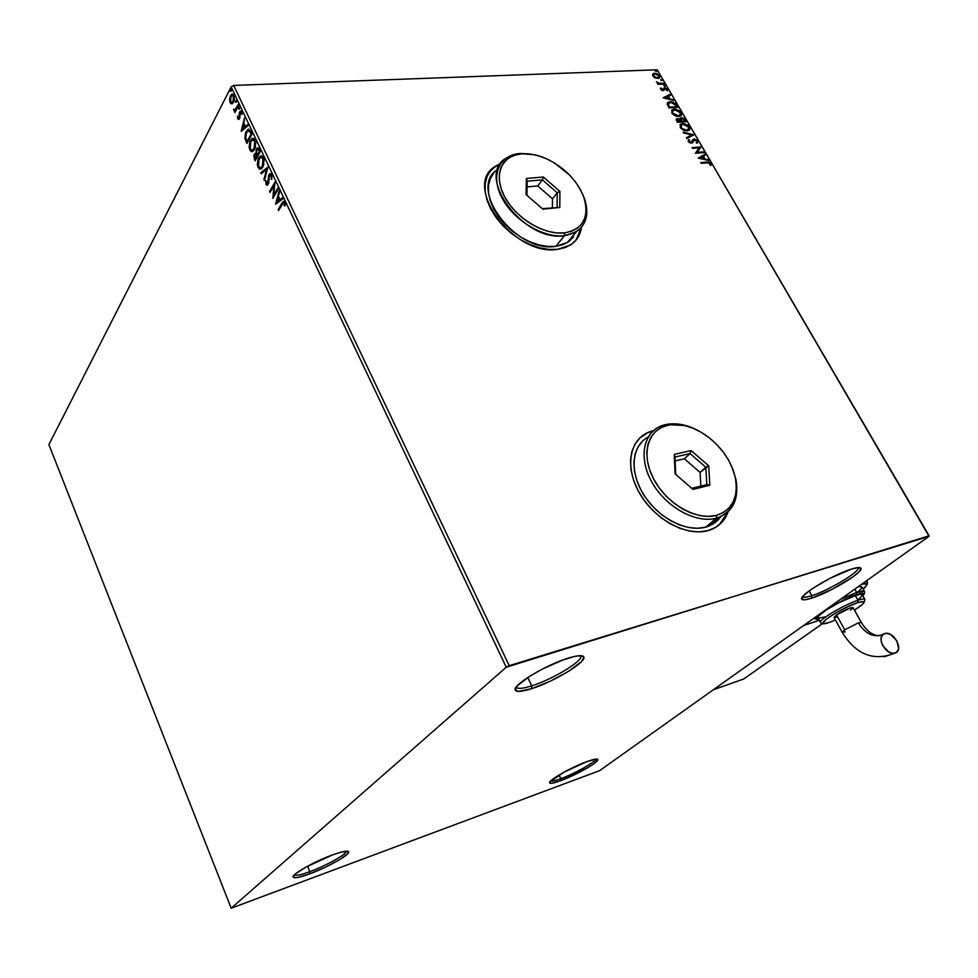 <?xml version="1.0" encoding="UTF-8"?>
<svg xmlns="http://www.w3.org/2000/svg" width="978" height="978" viewBox="0 0 978 978"><rect width="100%" height="100%" fill="white"/><g stroke="black" fill="none" stroke-linecap="round" stroke-linejoin="round"><path stroke-width="1.47" d="M811.801 595.663C828.818 590.48 860.787 571.225 858.232 567.558C860.787 571.225 828.818 590.48 811.801 595.663L809.173 590.883L813.513 587.876L829.98 578.34L851.63 569.037C856.838 567.423 859.894 567.106 860.799 568.096C864.882 571.396 830.114 592.521 811.581 598.169L811.801 595.663C806.642 597.301 803.61 597.631 802.693 596.666L802.681 596.666C803.598 597.631 806.642 597.301 811.801 595.663L811.581 598.169L804.686 599.795L801.752 599.013L803.293 595.895L809.185 590.871L811.801 595.663M531.751 685.847C553.23 679.221 584.954 659.771 580.614 655.688L580.614 655.688C584.954 659.771 553.23 679.221 531.751 685.847L527.765 677.497L531.751 685.847C523.193 688.536 518.132 689.074 516.543 687.424L516.543 687.412C518.108 689.074 523.181 688.549 531.751 685.847L531.641 688.683L531.751 685.847M568.23 658.145C576.934 655.48 582.057 654.991 583.585 656.666C588.169 660.994 554.465 681.617 531.641 688.683L518.487 691.397L515.247 689.893L517.24 685.859L529.391 676.446L541.836 669.343L562.13 660.26L573.56 656.666L577.925 655.847L583.169 656.287L583.866 657.522L581.36 661.727L569.098 671.006L550.541 681.055L531.641 688.683C522.545 691.568 517.166 692.143 515.479 690.407C510.516 686.385 545.174 665.052 568.23 658.145M309.818 871.667C326.102 865.75 346.909 854.112 346.346 851.178C346.909 854.112 326.102 865.75 309.818 871.667L307.569 866.202L309.818 871.667C301.053 874.858 295.882 875.946 294.317 874.955C295.882 875.946 301.053 874.858 309.818 871.667L309.843 873.819L309.818 871.667M332.508 854.906C341.909 851.532 347.251 850.457 348.535 851.679C351.09 854.063 328.046 867.205 309.843 873.819L297.654 877.486L295.148 877.767L293.156 876.801L295.417 873.941L306.016 867.046L332.508 854.906L341.346 852.07L348.339 851.483L347.862 853.562L339.806 859.552L325.601 867.119L309.843 873.819C300.209 877.327 294.684 878.476 293.266 877.242C290.527 874.98 314.146 861.484 332.508 854.906M560.822 778.708C574.624 773.72 595.651 761.923 595.651 759.124C595.651 761.923 574.624 773.72 560.822 778.708L559.061 775.004L560.822 778.708C555.272 780.75 551.873 781.508 550.638 781.006C551.873 781.508 555.272 780.75 560.822 778.708L560.736 780.676L560.822 778.708M587.02 761.556C593.291 759.295 596.837 758.586 597.68 759.429C600.125 761.41 576.409 775.016 560.736 780.676L551.69 783.268L550.198 783.244L549.942 781.813L564.098 772.131L587.02 761.556L595.957 759.087L597.766 759.747L593.719 763.855L587.167 768.048L560.736 780.676C554.281 783.048 550.602 783.806 549.697 782.95C547.044 781.092 571.25 767.18 587.02 761.556M653.28 430.785L647.913 432.606L639.636 438.132L646.446 433.303L653.28 430.785M707.95 530.614C686.8 536.641 655.394 520.015 640.174 494.33C624.71 468.731 628.878 440.613 648.133 432.386L653.524 430.564L646.654 433.095L640.162 437.631L635.162 443.841L631.886 451.506L630.492 460.345L631.042 470.015L633.561 480.161L637.937 490.345L644.025 500.174L651.592 509.22L660.309 517.13L669.832 523.572L679.759 528.279L689.686 531.078L699.209 531.849L707.95 530.614L715.566 527.411L721.788 522.411L728.121 511.726C724.991 520.54 719.075 526.58 710.37 529.844L707.95 530.614M500.504 163.729L495.027 166.676L489.587 171.981L493.083 168.192L499.122 164.316M557.692 249.317C514.452 257.031 461.604 185.954 495.198 166.419L500.675 163.485L496.103 165.82L490.785 170.441L487.093 176.431L485.186 183.571L485.161 191.602L487.056 200.209L490.785 209.035L496.225 217.739L503.169 225.955L511.323 233.351L520.357 239.61L529.905 244.5L539.563 247.813L548.951 249.439L557.692 249.317L565.443 247.471L571.922 243.987L576.873 239.048L580.162 232.837L581.47 227.361C580.345 235.221 576.531 241.187 570.04 245.246L557.692 249.317M231.175 908.22L48.9 444.599L231.138 86.895L506.249 667.228L231.175 908.22L599.6 770.664L929.051 536.311L509.232 665.676L233.693 85.428L657.253 69.78L929.1 535.785L506.249 667.228L231.175 908.22L599.6 770.664L929.051 536.311L657.253 69.78L233.693 85.428L231.138 86.895L48.9 444.599L231.175 908.22M231.859 103.888L233.559 102.238L234.414 99.059L233.901 95.355L232.104 94.157L230.331 96.125L229.585 100.062L230.515 103.301L232.141 103.79L233.559 102.238L233.901 95.355L231.933 94.218L230.502 95.783L229.622 99.145L230.136 102.666L231.859 103.888M238.583 105.514L238.167 104.634L235.295 109.609L233.522 109.34L234.023 110.661L235.038 110.636L234.928 112.543L238.583 105.514L238.167 104.634L234.952 109.842L233.522 109.34L235.038 110.636L234.928 112.543L238.583 105.514M237.752 118.815L238.681 119.487L239.659 118.375L240.368 112.384L242.006 114.487L241.163 111.076L239.427 112.494L239.084 117.812L238.277 118.069L237.471 116.101L237.556 118.191L238.803 119.45L239.512 118.668L240.539 112.274L242.006 114.487L241.639 111.712L240.454 111.027L239.255 113.24L239.084 117.812L238.18 117.898L237.471 116.101L237.752 118.815M250.771 131.235L248.351 129.194L245.515 132.861L244.891 138.057L246.933 143.448L252.055 133.949L250.771 131.235L248.106 129.279L246.163 131.431L244.977 138.57L246.933 143.448L252.055 133.949L250.771 131.235M260.331 151.431L258.241 147.91L256.419 148.986L255.979 153.253L254.696 153.644L253.791 155.832L255.124 160.844L260.331 151.431L259.219 149.072L257.41 147.922L256.419 148.986L255.979 153.253L254.353 154.145L255.124 160.844L260.331 151.431M267.886 167.372L260.747 172.776L261.224 173.766L266.578 169.561L263.938 179.524L264.402 180.514L267.813 167.214L260.747 172.776L261.224 173.766L266.578 169.561L263.938 179.524L264.402 180.514L267.886 167.372M277.764 188.204L273.754 195.111L274.916 182.214L269.573 191.492L270.014 192.409L273.987 185.502L272.825 198.387L278.204 189.133L277.764 188.204L273.754 195.111L274.916 182.214L269.573 191.492L270.014 192.409L273.987 185.502L272.825 198.387L278.204 189.133L277.764 188.204M282.153 204.439L283.608 202.849L284.537 205.979L285.185 205.735L284.732 202.385L283.094 201.602L278.119 209.61L278.559 210.539L283.314 202.911L284.17 203.351L284.537 205.979L285.185 205.735L284.732 202.385L283.265 201.505L278.119 209.61L278.559 210.539L282.153 204.439M275.576 204.219L282.813 198.864L282.324 197.849L280.001 199.585L278.4 196.199L279.072 190.979L275.576 204.219L282.813 198.864L282.324 197.849L280.001 199.585L278.4 196.199L279.072 190.979L275.576 204.219M271.603 174.683L270.221 173.668L268.742 175.172L267.507 183.852L266.542 183.473L265.808 180.551L266.627 185.184L268.595 183.534L269.488 175.478L271.004 175.539L271.713 179.414L271.957 175.832L269.867 173.766L268.974 174.707L267.349 183.95L265.808 180.551L265.992 184.414L267.422 185.221L268.816 182.495L269.402 175.637L271.089 175.71L271.713 179.414L271.603 174.683M262.899 167.006L264.17 160.013L262.911 156.602L260.882 155.808L258.131 158.876L257.312 164.976L259.231 168.962L260.967 169.035L262.899 167.006L263.473 157.531L260.466 155.942L258.583 157.959L258.009 167.47L260.955 169.035L262.899 167.006M254.61 149.475L255.857 142.482L254.61 139.084L252.605 138.326L249.891 141.431L249.097 147.544L250.991 151.492L252.703 151.541L254.61 149.475L255.172 140.001L252.251 138.436L250.331 140.514L249.781 150.025L252.654 151.566L254.61 149.475M241.248 131.382L248.094 125.575L247.63 124.597L245.429 126.468L243.889 123.216L244.488 117.971L241.175 131.235L248.094 125.575L247.63 124.597L245.429 126.468L243.889 123.216L244.488 117.971L241.248 131.382M239.561 109.01L239.231 107.177L238.681 108.68L239.561 109.01L239.158 107.201L238.791 109.071L239.561 109.01M236.346 102.213L236.004 100.379L235.466 101.883L236.346 102.213L235.942 100.404L235.576 102.274L236.346 102.213M231.126 91.174L231.26 89.817L230.502 89.585L230.356 91.247L231.126 91.174L230.356 91.247L231.126 91.174L231.163 89.683L230.429 89.707L230.356 91.247L231.089 91.223L230.735 89.377L231.089 91.223M655.089 77.947L658.854 78.35L659.844 76.357L657.265 73.778L653.585 73.423L652.607 75.428L655.089 77.947L659.258 78.142L659.563 75.746L654.685 73.216L653.194 73.631L652.864 76.015L655.089 77.947M664.27 84.01L663.842 83.277L658.879 83.264L656.421 81.736L658.328 83.521L657.375 83.57L657.803 84.304L664.27 84.01L663.842 83.277L659.392 83.362L656.421 81.736L658.328 83.521L657.375 83.57L657.803 84.304L664.27 84.01M660.639 89.389L663.402 90.673L665.297 88.485L666.666 89.328L666.58 90.355L667.668 90.086L666.849 88.546L664.991 87.751L663.793 88.032L662.693 89.976L660.737 87.922L660.639 89.389L663.157 90.709L665.113 88.472L667.412 90.758L667.412 89.206L664.649 87.751L663.072 89.854L661.409 89.304L660.737 87.922L660.639 89.389M676.593 105.159L674.954 103.167L671.8 101.822L668.989 101.883L667.179 103.534L669.05 107.886L677.901 107.384L676.593 105.159L677.277 107.421L676.593 105.159L670.15 101.724L668.011 102.299L667.192 104.12L669.05 107.886L677.901 107.384L676.593 105.159M686.25 121.724L684.368 118.839L682.277 117.739L680.15 118.118L679.93 119.328L677.51 118.546L676.128 119.548L677.412 122.287L686.25 121.724L685.126 119.793L681.299 117.666L679.93 119.328L676.58 118.815L677.412 122.287L686.25 121.724M693.867 134.781L683.133 132.152L683.61 132.971L691.703 134.878L686.373 137.727L686.849 138.546L693.867 134.781L683.133 132.152L683.61 132.971L691.703 134.878L686.373 137.727L686.849 138.546L693.867 134.781M703.805 151.834L697.241 152.348L700.945 146.932L692.118 147.605L692.546 148.363L699.148 147.849L695.419 153.289L704.246 152.58L703.805 151.834L703.622 152.641L703.805 151.834L697.241 152.348L700.945 146.932L692.118 147.605L692.546 148.363L699.148 147.849L695.419 153.289L704.246 152.58L703.805 151.834M707.118 162.813L709.319 163.033L710.969 165.539L710.896 163.583L708.83 162.067L700.786 162.544L701.226 163.314L707.118 162.813L710.004 163.668L710.065 165.209L710.969 165.539L710.896 163.583L706.764 162.042L700.786 162.544L701.226 163.314L707.118 162.813M698.206 158.106L708.879 160.539L704.991 158.925L703.378 156.162L705.615 154.915L705.126 154.096L698.206 158.106L708.879 160.539L704.991 158.925L703.378 156.162L705.615 154.915L705.126 154.096L698.206 158.106M693.659 140.319L692.754 141.932L694.539 139.817L696.825 141.077L696.25 142.715L697.057 143.289L697.705 140.954L694.551 139.059L692.827 139.658L690.994 142.433L689.441 141.749L689.673 140.135L688.781 139.585L688.145 140.93L689.417 142.629L692.106 143.032L694.82 139.817L696.752 140.942L696.25 142.715L697.057 143.289L697.705 140.954L697.412 143.008M687.094 130.966L689.588 129.854L690.028 128.583L688.096 125.294L683.524 123.497L680.162 124.597L680.529 128.02L684.612 130.685L688.964 130.429L689.514 126.908L682.705 123.497L680.774 124.047L680.248 127.592L687.094 130.966M678.708 116.541L681.201 115.453L681.642 114.206L679.734 110.93L675.162 109.12L671.8 110.184L672.143 113.582L676.214 116.248L680.615 115.991L681.14 112.543L674.343 109.12L672.351 109.683L671.862 113.155L678.708 116.541M663.243 97.898L673.891 100.502L670.016 98.876L668.451 96.186L670.712 95.062L670.248 94.255L663.17 97.776L673.891 100.502L670.016 98.876L668.451 96.186L670.712 95.062L670.248 94.255L663.243 97.898M664.991 86.357L665.284 85.575L663.891 85.306L664.722 86.333L665.37 85.709L663.976 85.22L664.991 86.357M661.727 80.758L662.02 79.976L660.627 79.707L661.458 80.734L662.118 80.123L660.712 79.621L661.727 80.758M656.434 71.663L656.715 70.893L655.333 70.624L656.152 71.638L656.813 71.027L655.419 70.538L656.434 71.663M851.63 569.037L858.427 567.546L860.995 568.548L859.026 571.861L852.926 576.922L832.596 589.086L811.581 598.169C806.092 599.917 802.865 600.284 801.887 599.269C797.412 596.274 832.95 574.551 851.63 569.037M575.981 240.197L581.274 227.581L579.966 233.07L575.981 240.185M719.221 524.844L727.876 511.946L721.556 522.619M506.249 667.228L231.138 86.895L233.693 85.428L509.232 665.676L506.249 667.228M701.018 162.947L706.764 162.042L710.896 163.583L710.749 165.453L710.321 163.754L708.439 162.519L701.018 162.947M698.292 158.118L705.126 154.096L705.114 155.196L704.735 154.548L698.292 158.118M702.986 156.614L704.6 159.377L708.402 159.707L708.133 160.368L704.6 159.377L702.986 156.614M699.918 158.314L703.891 158.68L699.918 158.314L702.656 156.553L703.891 158.68L699.918 158.314M692.351 148.008L700.945 146.932L696.849 152.8L703.414 152.275L696.849 152.8L700.566 147.385L692.351 148.008M689.16 140.71L688.39 140.037L689.282 140.587L688.903 141.981L689.673 140.135L688.781 139.585L688.378 141.59L691.47 143.179L693.133 141.48L692.558 142.482M693.194 139.353L694.111 139.059L691.532 142.275L688.903 141.981L690.602 142.886L691.58 142.238M691.409 142.458L689.71 142.702L688.989 140.918M697.705 140.954L693.732 139.524L697.705 140.954M697.497 142.861L696.104 140.196L692.986 139.707M686.483 137.91L691.703 134.878L686.483 137.91M683.5 132.788L693.304 135.086L683.5 132.788M689.649 129.145L688.512 126.517L685.871 124.646L682.73 123.937L680.052 124.756L682.705 123.497L689.514 126.908L689.307 130.172M680.969 125.318L680.761 127.947L681.568 124.695L683.133 124.243L688.622 126.993L688.182 129.793L686.275 130.673L688.28 129.805L685.945 130.685L682.803 129.842L680.664 127.776L680.725 125.575M686.654 130.221L680.761 127.947L686.654 130.221L681.959 128.497L680.835 126.798L681.104 125.111L683.805 124.243L687.656 125.832L688.915 128.888L686.654 130.221M676.177 119.279L677.51 118.546L679.184 119.548L676.177 119.279M679.967 118.411L681.299 117.666L685.126 119.793L685.627 121.761L683.5 118.9L679.967 118.411M680.822 118.949L681.25 121.7L680.835 119.671L681.727 118.411L684.417 120.184L684.539 121.492L681.25 121.7L680.554 119.218M677.143 119.829L677.51 121.944L677.962 119.279L680.725 121.296L677.51 121.944L676.764 120.343M680.725 121.296L677.51 121.944L680.725 121.296L677.888 121.48L677.192 119.671L679.074 119.487L680.725 121.296M684.918 121.04L681.25 121.7L684.918 121.04L681.629 121.248L680.933 118.766L683.255 118.839L684.918 121.04M681.263 114.756L680.15 112.152L677.51 110.282L674.368 109.573L671.654 110.392L674.343 109.12L681.14 112.543L680.945 115.746M672.571 110.966L675.101 109.854L678.39 110.807L680.554 113.314L679.429 115.563L676.165 115.526L672.375 113.521L678.267 115.795L672.754 113.057L672.571 110.966L672.375 113.521L673.157 110.318L674.771 109.866L680.248 112.617L679.82 115.355L677.888 116.26L679.893 115.404L677.888 116.26L674.417 115.404L672.289 113.35L672.363 111.174M667.375 102.959L670.15 101.724L676.226 105.624L672.314 102.494L667.375 102.959M668.353 103.497L667.876 104.927L669.148 107.556L668.255 104.463L668.879 102.922L670.578 102.458L674.722 103.949L676.568 106.7L669.148 107.556L676.189 107.164L669.148 107.556L667.864 104.328M663.402 97.934L670.248 94.255L670.211 95.306L669.869 94.719L663.402 97.934M668.072 96.639L669.637 99.328L673.414 99.707L673.133 100.318L669.637 99.328L668.072 96.639M664.979 98.191L668.928 98.607L664.979 98.191L667.73 96.541L668.928 98.607L664.979 98.191M661.177 88.802L660.492 88.46L661.544 88.326L661.042 89.768L662.913 90.074M667.302 90.563L666.067 88.705L663.597 88.375L664.649 87.751L667.412 89.206L667.289 90.697M664.221 89.145L663.891 90.514M663.903 90.465L664.062 89.511M662.815 90.233L661.299 90.074L661.116 88.888M663.83 85.612L665.37 85.709L663.83 85.612M657.632 83.998L658.328 83.521L657.632 83.998M658.231 83.643L663.842 83.277L663.646 84.035L658.231 83.643M660.578 80.013L662.118 80.123L660.578 80.013M659.551 77.641L659.001 75.905L656.886 74.242L652.656 74.23L654.685 73.216L659.563 75.746L659.441 77.971M658.39 77.775L654.49 77.604L653.182 76.223L653.353 74.939M653.512 74.78L653.304 76.455L653.952 74.267L655.113 73.937L658.781 75.783L658.549 77.494L657.008 78.289L658.597 77.458M657.375 77.824L653.304 76.455L657.375 77.824L654.001 76.443L653.72 74.462L655.566 73.949L658.023 74.927L659.025 76.663L657.375 77.824M655.272 70.929L656.813 71.027L655.272 70.929M702.656 156.553L703.891 158.68L700.309 157.861L702.656 156.553M669.527 107.091L668.218 103.974L670.333 102.47L674.086 103.411L676.568 106.7L669.527 107.091M667.73 96.541L668.928 98.607L665.346 97.727L667.73 96.541M278.987 209.818L278.119 209.61L281.774 203.412L283.938 201.468L278.987 209.818M284.341 202.788L285.173 204.39L283.706 202.874M276.334 203.656L279.537 191.957L276.334 203.656M280.747 199.512L282.495 198.216L280.747 199.512M277.581 201.871L280.001 200.074L278.779 197.483L278.033 197.544L278.779 197.483L280.001 200.074L276.835 201.933L278.033 197.544L279.256 200.135L277.581 201.871M273.571 197.091L273.767 195.099L274.5 195.038L273.754 195.111L273.571 197.091M274.72 185.441L273.987 185.502L274.72 185.441M270.429 191.676L269.573 191.492L274.916 183.448L270.429 191.676M274.5 195.038L278.082 188.876L274.5 195.038M271.774 179.084L271.089 179.145L271.774 179.084M271.114 174.952L272.006 176.187L270.564 175.074M267.483 185.197L265.992 184.414L266.725 184.353L266.395 183.033L267.373 185.135M267.581 183.827L268.754 182.886L267.923 183.937M268.877 181.7L268.192 181.749L268.877 181.7M268.889 179.634L268.192 179.695L268.889 179.634M269.158 176.199L269.708 174.646L268.974 174.707L270.649 173.693L269.158 176.199M264.671 179.475L263.938 179.524L264.671 179.463L267.312 169.512L266.578 169.561L267.312 169.512L264.671 179.463M261.774 173.326L260.747 172.776L267.776 167.776L261.493 172.715L261.774 173.326M260.637 169.145L258.009 167.47L258.742 167.421L258.021 164.72L259.011 167.91L260.637 169.145M258.29 160.649L259.317 157.91L258.583 157.959L261.566 155.771L259.561 157.507L258.29 160.649M261.872 157.018L262.703 157.262M262.972 157.458L264.158 159.964L263.693 158.485L261.468 157.103M260.747 167.8L263.204 166.04L260.918 167.727L258.522 166.468L259.011 158.876L260.564 157.213L262.948 158.534L262.459 166.101L263.913 164.328L262.104 167.409M262.948 158.534L263.693 158.485L262.948 158.534L263.119 164.561L261.615 167.25L259.745 167.776L258.18 165.526L258.351 160.416L260.857 157.116L262.948 158.534M255.539 160.099L254.341 159.182L255.087 159.133L254.488 157.152L255.539 160.099M254.586 155.465L255.087 154.096L254.353 154.145L255.881 153.216L254.586 155.465M258.131 149.231L259.622 150.404L258.877 150.453L259.366 151.492L257.434 155.001L260.111 151.443L257.434 155.001L255.979 153.253L256.652 153.204L256.847 149.891L257.483 149.231L260.111 151.443L257.434 155.001L256.444 152.14L256.969 149.695L258.155 149.328L260.111 151.443L257.947 149.206M256.676 150.282L257.165 148.937L256.419 148.986L258.155 147.874L256.676 150.282M256.468 154.279L257.63 155.918L255.967 158.925L254.793 158.045L254.781 155.037L255.405 154.377L257.41 155.453L255.82 154.353M256.676 155.502L257.63 155.918L256.676 155.502L255.234 158.974L257.63 155.918L255.234 158.974L254.647 155.331L255.723 154.328L256.676 155.502M252.348 151.663L249.781 150.025L250.527 149.976L249.818 147.421L250.784 150.465L252.348 151.663M253.595 139.536L255.392 140.966L254.659 141.015L254.182 148.583L252.617 150.257L250.295 149.023L249.708 145.331L251.065 140.465L250.331 140.514L252.911 138.436L250.111 142.959L252.336 139.707L255.392 140.966L255.845 142.348L255.392 140.966L253.216 139.609M253.608 150.074L255.564 147.018L253.84 149.915M252.471 150.319L253.094 150.306M250.295 149.023L250.759 141.419L253.449 139.683L255.111 142.458L254.83 147.03L252.617 150.257L250.295 149.023M247.336 142.69L246.101 141.676L246.835 141.639L245.71 138.534L244.977 138.57L245.588 137.617L247.336 142.69M245.881 134.023L246.896 131.382L246.163 131.431L249.023 129.169L245.881 134.023M250.123 130.869L249.378 130.905L250.649 133.069L251.383 133.032L250.209 130.966L251.847 133.998L247.031 141.578L247.764 141.541L247.031 141.578L245.686 138.155L246.59 132.323L248.094 130.636L250.123 130.869L248.852 130.587M250.649 133.069L251.847 133.998L250.649 133.069L251.101 134.035L247.031 141.578L245.551 137.323L246.309 132.886L248.595 130.539L250.649 133.069M242.031 130.722L242.458 129.023L242.031 130.722M243.571 124.573L243.901 123.252L243.571 124.573M246.163 126.431L247.825 125.025L246.163 126.431M243.167 128.986L245.454 127.03L244.28 124.536L243.546 124.573L245.454 127.03L242.434 129.023L243.546 124.573L244.72 127.067L243.167 128.986M239.207 118.167L239.903 117.592L239.39 118.179M239.989 116.932L239.317 116.969L239.989 116.932M239.952 115.318L239.268 115.355L239.952 115.318M239.94 113.216L239.255 113.24L239.94 113.216M240.05 112.873L240.429 111.834L239.683 111.871L241.089 111.04L240.05 112.873M241.945 112.641L241.236 112.678L241.945 112.641M239.537 109.047L238.791 109.071L239.524 109.035L239.598 107.494L238.864 107.531L239.622 107.446L239.537 109.047M235.319 111.785L234.5 111.663L235.784 110.6L235.038 110.636L235.784 110.6L235.319 111.785M234.158 109.304L233.522 109.34L234.158 109.304M235.136 109.732L236.346 109.243L235.612 109.279L238.51 105.355L235.478 109.854M236.321 102.25L235.576 102.274L236.309 102.25L236.383 100.697L235.649 100.734L236.407 100.661L236.321 102.25M232.018 103.839L230.136 102.666L230.869 102.641L230.539 101.712L232.018 103.839M230.246 99.12L229.622 99.145L230.246 99.12M230.674 97.201L231.236 95.746L230.502 95.783L232.776 94.145L230.674 97.201M232.666 95.392L234.255 96.357L233.106 95.306M232.764 102.543L233.876 101.321L232.018 102.58L230.588 101.81L230.918 96.651L232.055 95.416L233.449 96.235L233.143 101.357L234.121 100.783L232.507 102.617M278.033 197.544L279.256 200.135L276.835 201.933L278.033 197.544M243.546 124.573L244.72 127.067L242.434 129.023L243.546 124.573M230.918 96.651L232.813 95.453L233.803 97.555L233.363 100.856L231.774 102.653L230.233 100.465L230.918 96.651M822.999 623.279L743.696 679.001L822.999 623.267L743.659 679.013L713.353 689.735L743.696 679.001L747.265 676.495L743.659 679.013L713.329 689.759M819.319 620.248L803.61 625.541L819.319 620.248M834.002 617.424L836.52 614.917L844.76 629.82L858.342 622.888C865.396 633.94 873.611 637.827 882.975 634.539C873.611 637.827 865.396 633.94 858.342 622.888L844.76 629.82L842.241 632.363L844.76 629.82L836.52 614.917L834.051 617.509L842.229 632.35C856.141 654.722 873.709 661.629 894.919 653.084M884.088 656.886L894.894 653.096C886.031 656.128 875.432 636.275 884.467 633.683L887.547 633.463L890.97 634.734L896.826 640.773L898.623 648.316L897.535 651.238L895.286 652.962L892.205 653.206L888.757 651.947L882.865 645.847L881.325 641.947L881.105 638.267L882.205 635.37L884.735 633.585C893.501 630.431 904.308 650.162 895.286 652.962L884.088 656.886M845.236 631.861L842.229 632.35M856.667 592.423L840.469 599.318L856.667 592.423L854.821 589.111L856.667 592.423C861.153 590.981 863.757 590.651 864.479 591.433L856.667 592.423L856.447 594.771L856.667 592.423M818.635 619.013C803.439 622.289 848.794 595.26 856.447 594.771L843.88 599.966L825.945 609.844L817.657 616.116L816.337 618.499L818.635 619.013C813.94 618.561 815.725 619.257 814.087 618.084M820.579 622.546L820.566 622.521C817.474 620.553 844.112 604.636 857.975 600.26L857.743 602.607C867.144 600.027 866.056 602.546 854.454 610.162L862.816 604.111L864.197 601.971L863.708 601.494L857.743 602.607L846.862 607.118L834.833 613.499L825.835 619.514L822.914 623.108L824.857 623.536L829.601 622.301C809.258 629.526 838.623 608.781 857.743 602.607L857.975 600.26C845.102 604.331 820.163 618.842 820.456 622.02M825.151 616.886L818.562 618.169L818.109 616.788L819.161 615.468L826.899 609.612L839.21 602.582L855.334 595.553L857.975 600.26L855.334 595.553C841.471 599.893 814.894 615.834 818.011 617.864L820.566 622.521C821.275 624.771 823.024 623.768 825.823 619.526C835.09 612.778 845.725 607.142 857.743 602.595L864.491 601.384L864.919 599.563M865.774 581.323L867.498 582.338L865.774 581.323M863.268 589.269L866.777 584.673L866.068 583.903L861.814 584.135C867.682 582.631 868.158 584.343 863.268 589.269M862.926 595.981L863.904 594.135L863.33 593.548L856.447 594.771C862.315 592.607 864.479 593.01 862.926 595.981C864.32 594.025 864.833 592.509 864.479 591.433L861.875 586.788L858.403 586.568L861.973 586.971M861.642 588.255L858.109 591.8M857.975 600.26C861.899 598.964 864.173 598.658 864.809 599.331L862.193 594.661C861.557 593.976 859.271 594.282 855.334 595.553L860.395 594.331L862.278 594.832M861.985 595.92L858.88 598.988M829.601 622.301L835.432 620.04M861.276 622.411L858.342 622.888L861.288 622.411L853.012 607.57C849.833 607.595 844.332 610.04 836.52 614.917L850.053 607.986L853.048 607.644L850.481 610.211M837.058 617.081L834.258 617.631M648.157 436.995C631.58 445.858 629.184 471.897 643.793 494.892C658.206 517.973 686.532 532.558 705.761 527.142L716.336 518.181C696.617 523.695 667.277 508.047 653.011 484.061C638.512 460.137 642.289 433.914 660.272 426.347L665.994 424.525C676.189 422.545 687.082 424.66 698.671 430.87C687.082 424.66 676.189 422.545 665.994 424.525L668.047 425.21C681.324 422.875 695.016 427.031 709.136 437.679C723.072 448.988 731.837 462.484 735.432 478.156C738.573 497.545 732.265 509.941 716.532 515.333L716.336 518.181C732.693 512.545 739.234 499.648 735.969 479.501L731.862 466.836C741.422 491.641 737.045 508.499 718.732 517.435L716.336 518.181L705.761 527.142L709.282 525.956L715.493 522.411L721.128 516.445M668.047 425.21L661.128 427.643L655.321 431.714L650.883 437.288L648.011 444.159L646.813 452.093L647.375 460.76L649.673 469.856L653.659 478.988L659.16 487.802L665.969 495.932L673.805 503.047L682.351 508.841L691.263 513.108L700.162 515.65L708.695 516.396L716.532 515.333L723.365 512.509L728.928 508.071L733.035 502.203L735.542 495.149L736.373 487.178L735.517 478.609L733.023 469.77L729.001 460.968L723.598 452.545L717.021 444.782L709.515 437.973L701.336 432.362L692.803 428.144L684.197 425.479L665.994 424.525C644.905 428.719 637.289 454.733 650.957 480.418C664.306 506.176 695.554 524.049 716.336 518.181L716.532 515.333C696.532 520.944 666.519 503.743 653.659 478.988C640.492 454.305 647.778 429.269 668.047 425.21M674.258 454.391L691.091 450.54L708.72 465.821L709.82 485.21L693.011 489.403L675.089 473.865L674.258 454.391L675.089 473.865L693.011 489.403L709.82 485.21L706.813 484.648L691.825 488.377L706.813 484.648L709.82 485.21L708.72 465.821L705.847 467.264L706.813 484.648L705.847 467.264L700.101 472.411L708.72 465.821L691.091 450.54L674.258 454.391L674.967 457.044L690.04 453.56L684.368 458.78L675.126 460.931L684.368 458.78L690.04 453.56L705.847 467.264L690.04 453.56L691.091 450.54L690.04 453.56L674.967 457.044L674.258 454.391M642.839 440.858L638.218 446.628L635.199 453.755L633.915 461.971L634.441 470.944L636.776 480.345L640.847 489.795L646.495 498.89L653.5 507.289L661.58 514.611L670.407 520.589L679.6 524.954L688.805 527.558L697.644 528.291L705.761 527.142L712.84 524.196L718.622 519.575M700.835 486.139L700.101 472.411L684.368 458.78L700.101 472.411L700.835 486.139M675.7 474.403L674.967 457.044L675.7 474.403M497.716 169.463C466.763 187.764 515.736 253.412 555.785 246.334L564.477 235.686C524.147 242.617 474.672 176.223 506.005 158.204L520.296 153.497L533.731 154.622L522.056 153.803C529.783 153.302 537.973 154.976 546.629 158.827C565.235 167.947 577.754 181.077 584.184 198.216C589.343 217.715 582.815 229.268 564.587 232.874L564.477 235.686C583.426 231.908 590.211 219.879 584.832 199.622L582.118 192.959C589.954 210.466 587.937 223.449 576.091 231.908L564.477 235.686L555.785 246.334L567.362 242.52L576.458 231.676M522.056 153.803L515.027 155.099L509.025 157.849L504.293 161.981L501.017 167.348L499.355 173.742L499.379 180.93L501.115 188.62L504.501 196.541L509.416 204.341L515.663 211.713L522.998 218.351L531.103 223.999L539.66 228.412L548.328 231.431L556.751 232.935L564.587 232.874L571.543 231.273L577.35 228.204L581.788 223.815L584.722 218.277L586.054 211.823L585.749 204.683L583.817 197.153L580.37 189.5L575.529 182.006L569.477 174.94L554.66 163.094L546.445 158.742L538.059 155.673L529.831 153.998L520.296 153.497C499.122 154.805 490.027 175.429 502.007 197.923C513.67 220.441 543.487 238.326 564.477 235.686L564.587 232.874C544.391 235.392 515.736 218.18 504.501 196.541C492.973 174.915 501.677 155.074 522.056 153.803M526.421 178.448L543.352 177.006L559.917 191.395L559.795 207.458L542.863 209.158L526.042 194.536L526.421 178.448L526.042 194.536L542.863 209.158L559.795 207.458L542.289 208.644L559.795 207.458L559.917 191.395L557.24 192.776L557.118 207.165L557.24 192.776L552.497 198.803L557.24 192.776L559.917 191.395L543.352 177.006L526.421 178.448L527.215 181.187L542.387 179.866L537.717 185.954L527.081 186.908L537.717 185.954L542.387 179.866L557.24 192.776L542.387 179.866L543.352 177.006L542.387 179.866L527.215 181.187L526.421 178.448M493.694 173.143L490.284 178.717L488.523 185.355L488.511 192.8L490.271 200.783L493.743 208.974L498.792 217.043L505.223 224.659L512.778 231.505L521.152 237.324L530.003 241.847L538.964 244.928L547.668 246.444L555.785 246.334L562.986 244.634L569 241.419L573.621 236.835M552.411 207.629L552.497 198.803L537.717 185.954L552.497 198.803L552.411 207.629M526.897 195.27L527.215 181.187L526.897 195.27M858.806 567.533L860.799 568.096M580.626 655.688L583.585 656.666M347.227 851.178L348.535 851.679M596.678 759.075L597.68 759.429M550.211 781.483L549.697 782.95M294.097 875.2L293.266 877.242M516.335 686.972L515.479 690.407M802.669 596.641L801.887 599.269M267.349 183.95L268.082 183.888M269.867 173.766L270.613 173.717M260.466 155.942L261.199 155.893M260.918 167.727L261.652 167.678M257.41 147.922L258.155 147.874M252.251 138.436L252.996 138.399M252.617 150.257L253.363 150.209M248.106 129.279L248.852 129.23M238.73 118.191L239.463 118.155M234.952 109.842L235.686 109.805M231.933 94.218L232.678 94.194M866.655 580.688L867.315 581.873C866.532 585.614 869.479 581.617 863.268 589.282M861.288 622.411C866.704 631.079 872.645 635.517 879.088 635.737M735.969 479.501L735.432 478.156M708.145 526.396L718.732 517.435M584.832 199.622L584.184 198.216M567.362 242.52L576.091 231.908"/></g></svg>
